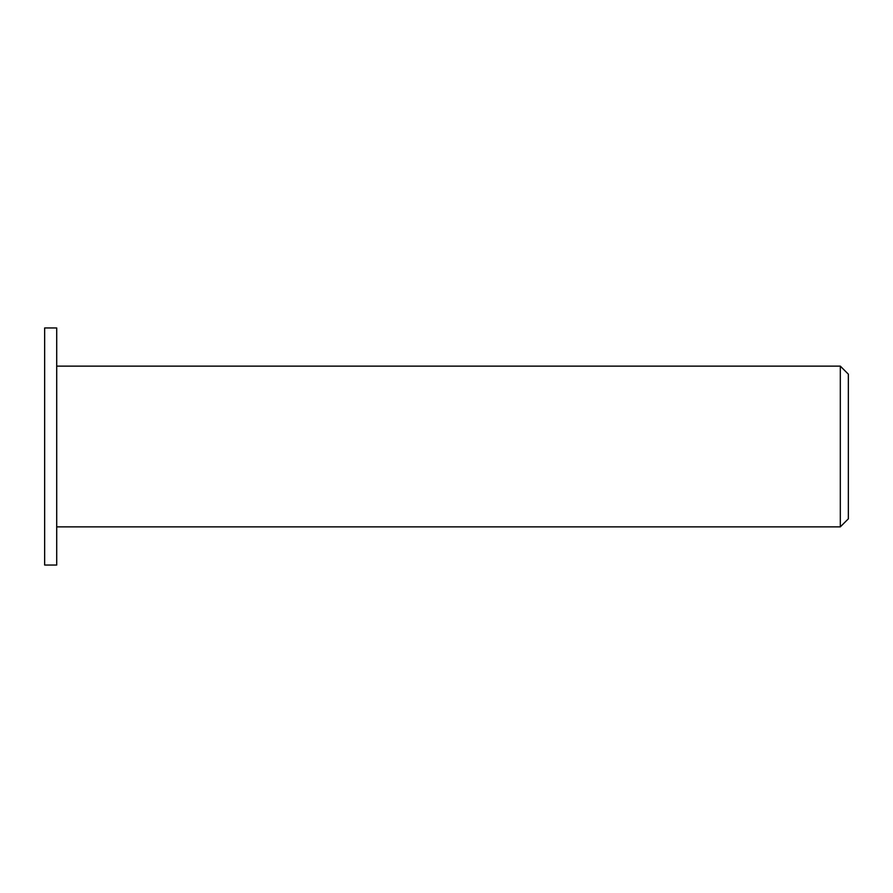 <?xml version="1.0" encoding="UTF-8"?>
<svg xmlns="http://www.w3.org/2000/svg" width="893" height="893" viewBox="0 0 893 893"><rect width="100%" height="100%" fill="white"/><g stroke="black" fill="none" stroke-linecap="round" stroke-linejoin="round"><path stroke-width="0.67" stroke-dasharray="4.46 3.35" d="M848.35 374.167L848.35 518.833M840.313 526.87L840.313 366.13M56.705 446.5L56.705 526.87L56.705 446.5M56.705 327.954L56.705 565.046M44.65 327.954L44.65 565.046"/><path stroke-width="1.34" d="M848.35 446.5L848.35 374.167L840.313 366.13L840.313 526.87L848.35 518.833L848.35 446.5M56.705 446.5L56.705 327.954L44.65 327.954L44.65 565.046L56.705 565.046L56.705 446.5M56.705 526.87L840.313 526.87M56.705 366.13L840.313 366.13"/></g></svg>
